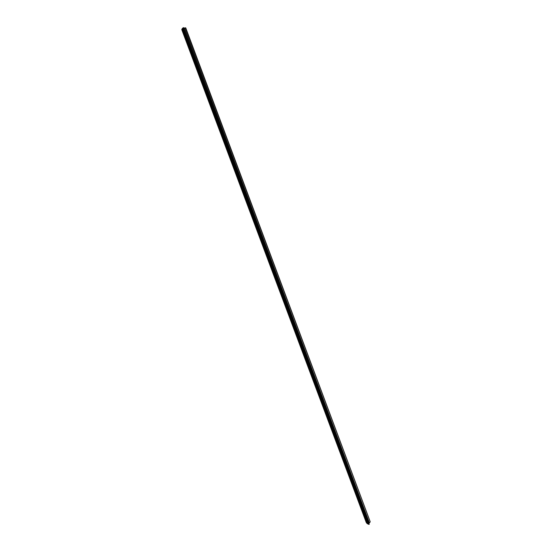 <?xml version="1.0" encoding="UTF-8"?>
<svg xmlns="http://www.w3.org/2000/svg" width="552" height="552" viewBox="0 0 552 552"><rect width="100%" height="100%" fill="white"/><g stroke="black" fill="none" stroke-linecap="round" stroke-linejoin="round"><path stroke-width="0.83" d="M368.757 522.91L369.316 522.64L184.547 27.897L185.748 27.876L370.178 521.695L185.493 27.821M183.83 28.262L184.471 28.048M369.267 524.269L183.505 27.621L369.267 524.269M369.316 522.64L184.547 27.897M369.509 522.834L370.095 522.033M369.205 524.303L368.819 524.372L183.119 27.807L183.505 27.621M368.764 524.221L183.147 27.876M368.425 524.096L182.905 28.09M368.108 523.965L182.691 28.29M367.811 523.82L182.491 28.49M367.528 523.662L182.326 28.683M367.273 523.489L182.181 28.863M367.039 523.31L182.063 29.035M366.825 523.117L181.967 29.208L366.811 523.117M366.631 522.91L181.898 29.366M181.863 29.815L366.162 522.206M367.011 523.317L182.029 29.049M367.225 523.503L182.132 28.883M367.466 523.682L182.257 28.711M367.729 523.841L182.408 28.525M368.012 523.993L182.581 28.331M368.315 524.138L182.788 28.138M368.632 524.262L183.009 27.931M368.977 524.379L183.257 27.717M369.15 524.31L183.45 27.648M366.894 523.296L181.939 29.118M366.535 522.889L181.822 29.422M366.39 522.668L181.808 29.56M366.266 522.44L181.815 29.691M366.7 523.096L181.87 29.277M367.101 523.482L182.029 28.952M367.335 523.662L182.153 28.78M367.591 523.827L182.298 28.601M367.867 523.979L182.464 28.414M368.163 524.124L182.657 28.214M368.481 524.255L182.878 28.014M368.819 524.372L183.119 27.807"/></g></svg>
